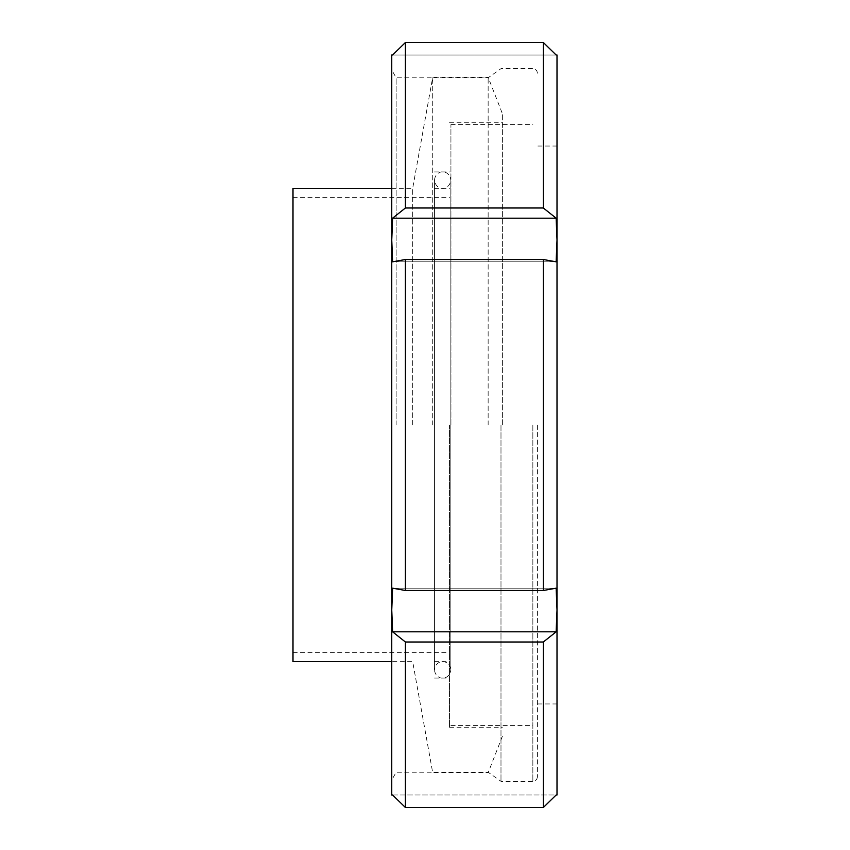 <?xml version="1.0" encoding="UTF-8"?>
<svg xmlns="http://www.w3.org/2000/svg" width="850" height="850" viewBox="0 0 850 850"><rect width="100%" height="100%" fill="white"/><g stroke="black" fill="none" stroke-linecap="round" stroke-linejoin="round"><path stroke-width="0.64" stroke-dasharray="4.25 3.19" d="M396.142 425L396.142 77.764L396.142 425M488.144 425L488.144 77.254L488.144 425M500.99 425L500.99 781.341L500.99 425M537.413 425L537.413 776.794L537.413 425M557.005 425L557.005 146.041L557.005 425M391.754 425L391.754 794.994L557.005 794.994L557.005 610.003L556.144 588.179L543.341 590.495L405.408 590.495L392.604 588.179L391.754 610.003L392.604 631.816L405.408 642.005L405.408 807.5L543.341 807.5L543.341 642.005L556.144 631.816L557.005 610.003L557.005 239.998L556.144 218.184L543.341 207.995L405.408 207.995L392.604 218.184L391.754 239.998L391.754 425L391.754 69.966L391.754 425M392.604 55.006L556.144 55.006L391.754 55.006L391.754 239.998L392.604 261.821L405.408 259.505L405.408 590.495M405.408 642.005L543.341 642.005M405.408 259.505L543.341 259.505L543.341 590.495M543.341 259.505L556.144 261.821L557.005 239.998L557.005 55.006L556.144 55.006M543.341 207.995L543.341 42.5L405.408 42.5L405.408 207.995M392.604 261.821L556.144 261.821L392.604 261.821M392.604 218.184L556.144 218.184M392.604 631.816L556.144 631.816M392.604 588.179L556.144 588.179L392.604 588.179M392.604 794.994L556.144 794.994M450.925 425L450.925 124.578L450.925 425M532.854 425L532.854 781.341L532.854 425M502.382 425L502.382 113.656L502.382 425M449.459 425L449.459 727.239L449.459 425M434.446 425L434.446 180.115C435.296 172.699 441.554 171.509 442.638 171.923C443.732 171.509 449.99 172.699 450.84 180.115L450.84 669.885C449.99 677.301 443.732 678.491 442.638 678.077C441.554 678.491 435.296 677.301 434.446 669.885L434.446 180.115C435.296 187.531 441.554 188.721 442.638 188.307C443.732 188.721 449.99 187.531 450.84 180.115L450.84 669.885C449.99 662.469 443.732 661.279 442.638 661.693C441.554 661.279 435.296 662.469 434.446 669.885L434.446 425M292.995 661.693L292.995 188.307M412.686 425L412.686 188.307L412.686 425M432.714 425L432.714 77.254L432.714 425M292.995 425L292.995 197.413L292.995 425M537.413 776.794C537.136 779.556 535.617 781.076 532.854 781.341L500.99 781.341L488.144 772.236L396.142 772.236L391.754 780.034M557.005 703.959L537.413 703.959M537.413 73.206C537.136 70.444 535.617 68.924 532.854 68.659L500.99 68.659L488.144 77.764L396.142 77.764L391.754 69.966M557.005 146.041L537.413 146.041M450.925 124.578L532.854 124.578M450.925 725.422L532.854 725.422M449.459 727.239L502.382 727.239M434.446 678.077L449.459 678.077M434.446 188.307L449.459 188.307M292.995 652.588L449.459 652.588M391.754 188.307L412.686 188.307L432.714 77.254L488.144 77.254L502.382 113.656M502.382 736.344L488.144 772.746L432.714 772.746L412.686 661.693L391.754 661.693M292.995 197.413L449.459 197.413M434.446 661.693L449.459 661.693M434.446 171.923L449.459 171.923M449.459 122.761L502.382 122.761"/><path stroke-width="1.27" d="M405.408 590.495L405.408 259.505L392.604 261.821L391.754 239.998L391.754 794.994L392.604 794.994L405.408 807.5L405.408 642.005L392.604 631.816L391.754 610.003L392.604 588.179L405.408 590.495L543.341 590.495L556.144 588.179L557.005 610.003L557.005 55.006L556.144 55.006L543.341 42.5L405.408 42.5L392.604 55.006L391.754 55.006L391.754 239.998L392.604 218.184L405.408 207.995L405.408 42.5L392.604 55.006M543.341 590.495L543.341 259.505L405.408 259.505M556.144 794.994L557.005 794.994L557.005 610.003L556.144 631.816L543.341 642.005L543.341 807.5L556.144 794.994L543.341 807.5L405.408 807.5L392.604 794.994M405.408 207.995L543.341 207.995L543.341 42.5L556.144 55.006M543.341 642.005L405.408 642.005M543.341 207.995L556.144 218.184L557.005 239.998L556.144 261.821L543.341 259.505M392.604 631.816L556.144 631.816M392.604 218.184L556.144 218.184M391.754 188.307L292.995 188.307L292.995 661.693L391.754 661.693"/></g></svg>
